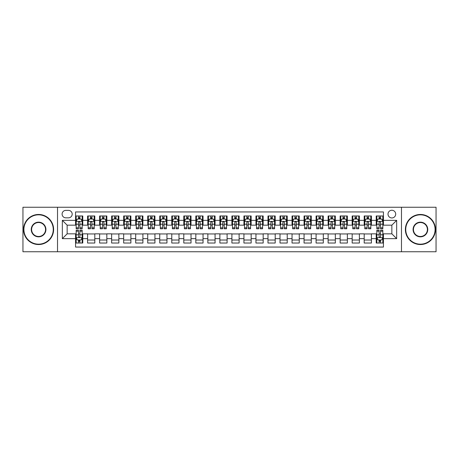 <?xml version="1.0" encoding="UTF-8"?>
<svg xmlns="http://www.w3.org/2000/svg" width="459" height="459" viewBox="0 0 459 459"><rect width="100%" height="100%" fill="white"/><g stroke="black" fill="none" stroke-linecap="round" stroke-linejoin="round"><path stroke-width="0.69" d="M391.854 210.256A3.85 3.85 0 0 0 388.004 214.106A3.85 3.85 0 0 0 391.854 217.956A3.85 3.85 0 0 0 395.704 214.106A3.85 3.85 0 0 0 391.854 210.256M401.476 251.75L436.05 251.75L436.05 207.25L401.476 207.25L401.476 251.75L57.524 251.75L57.524 207.25L22.95 207.25L22.95 251.75L57.524 251.75M383.437 215.971L376.219 215.971L376.219 220.36L371.411 220.36L371.411 225.168L376.219 225.168L376.219 220.36M371.411 220.36L371.411 215.971L364.194 215.971L364.194 220.36L359.386 220.36L359.386 225.168L364.194 225.168L364.194 220.36M359.386 220.36L359.386 215.971L352.168 215.971L352.168 220.36L347.354 220.36L347.354 225.168L352.168 225.168L352.168 220.36M347.354 220.36L347.354 215.971L340.142 215.971L340.142 220.36L335.328 220.36L335.328 225.168L340.142 225.168L340.142 220.36M335.328 220.36L335.328 215.971L328.116 215.971L328.116 220.36L323.302 220.36L323.302 225.168L328.116 225.168L328.116 220.36M323.302 220.36L323.302 215.971L316.09 215.971L316.09 220.36L311.277 220.36L311.277 225.168L316.09 225.168L316.09 220.36M311.277 220.36L311.277 215.971L304.065 215.971L304.065 220.36L299.251 220.36L299.251 225.168L304.065 225.168L304.065 220.36M299.251 220.36L299.251 215.971L292.039 215.971L292.039 220.36L287.225 220.36L287.225 225.168L292.039 225.168L292.039 220.36M287.225 220.36L287.225 215.971L280.007 215.971L280.007 220.36L275.199 220.36L275.199 225.168L280.007 225.168L280.007 220.36M275.199 220.36L275.199 215.971L267.981 215.971L267.981 220.36L263.173 220.36L263.173 225.168L267.981 225.168L267.981 220.36M263.173 220.36L263.173 215.971L255.956 215.971L255.956 220.36L251.148 220.36L251.148 225.168L255.956 225.168L255.956 220.36M251.148 220.36L251.148 215.971L243.93 215.971L243.93 220.36L239.122 220.36L239.122 225.168L243.93 225.168L243.93 220.36M239.122 220.36L239.122 215.971L231.904 215.971L231.904 220.36L227.096 220.36L227.096 225.168L231.904 225.168L231.904 220.36M227.096 220.36L227.096 215.971L219.878 215.971L219.878 220.36L215.07 220.36L215.07 225.168L219.878 225.168L219.878 220.36M215.07 220.36L215.07 215.971L207.852 215.971L207.852 220.36L203.044 220.36L203.044 225.168L207.852 225.168L207.852 220.36M203.044 220.36L203.044 215.971L195.827 215.971L195.827 220.36L191.019 220.36L191.019 225.168L195.827 225.168L195.827 220.36M191.019 220.36L191.019 215.971L183.801 215.971L183.801 220.36L178.993 220.36L178.993 225.168L183.801 225.168L183.801 220.36M178.993 220.36L178.993 215.971L171.775 215.971L171.775 220.36L166.961 220.36L166.961 225.168L171.775 225.168L171.775 220.36M166.961 220.36L166.961 215.971L159.749 215.971L159.749 220.36L154.935 220.36L154.935 225.168L159.749 225.168L159.749 220.36M154.935 220.36L154.935 215.971L147.723 215.971L147.723 220.36L142.91 220.36L142.91 225.168L147.723 225.168L147.723 220.36M142.91 220.36L142.91 215.971L135.698 215.971L135.698 220.36L130.884 220.36L130.884 225.168L135.698 225.168L135.698 220.36M130.884 220.36L130.884 215.971L123.672 215.971L123.672 220.36L118.858 220.36L118.858 225.168L123.672 225.168L123.672 220.36M118.858 220.36L118.858 215.971L111.646 215.971L111.646 220.36L106.832 220.36L106.832 225.168L111.646 225.168L111.646 220.36M106.832 220.36L106.832 215.971L99.614 215.971L99.614 220.36L94.806 220.36L94.806 225.168L99.614 225.168L99.614 220.36M94.806 220.36L94.806 215.971L87.589 215.971L87.589 225.168L82.781 225.168L82.781 215.971L75.563 215.971M75.563 243.029L82.781 243.029L82.781 233.832L87.589 233.832L87.589 243.029L94.806 243.029L94.806 233.832L99.614 233.832L99.614 238.64L94.806 238.64M99.614 238.64L99.614 243.029L106.832 243.029L106.832 233.832L111.646 233.832L111.646 238.64L106.832 238.64M111.646 238.64L111.646 243.029L118.858 243.029L118.858 233.832L123.672 233.832L123.672 238.64L118.858 238.64M123.672 238.64L123.672 243.029L130.884 243.029L130.884 233.832L135.698 233.832L135.698 238.64L130.884 238.64M135.698 238.64L135.698 243.029L142.91 243.029L142.91 233.832L147.723 233.832L147.723 238.64L142.91 238.64M147.723 238.64L147.723 243.029L154.935 243.029L154.935 233.832L159.749 233.832L159.749 238.64L154.935 238.64M159.749 238.64L159.749 243.029L166.961 243.029L166.961 233.832L171.775 233.832L171.775 238.64L166.961 238.64M171.775 238.64L171.775 243.029L178.993 243.029L178.993 233.832L183.801 233.832L183.801 238.64L178.993 238.64M183.801 238.64L183.801 243.029L191.019 243.029L191.019 233.832L195.827 233.832L195.827 238.64L191.019 238.64M195.827 238.64L195.827 243.029L203.044 243.029L203.044 233.832L207.852 233.832L207.852 238.64L203.044 238.64M207.852 238.64L207.852 243.029L215.07 243.029L215.07 233.832L219.878 233.832L219.878 238.64L215.07 238.64M219.878 238.64L219.878 243.029L227.096 243.029L227.096 233.832L231.904 233.832L231.904 238.64L227.096 238.64M231.904 238.64L231.904 243.029L239.122 243.029L239.122 233.832L243.93 233.832L243.93 238.64L239.122 238.64M243.93 238.64L243.93 243.029L251.148 243.029L251.148 233.832L255.956 233.832L255.956 238.64L251.148 238.64M255.956 238.64L255.956 243.029L263.173 243.029L263.173 233.832L267.981 233.832L267.981 238.64L263.173 238.64M267.981 238.64L267.981 243.029L275.199 243.029L275.199 233.832L280.007 233.832L280.007 238.64L275.199 238.64M280.007 238.64L280.007 243.029L287.225 243.029L287.225 233.832L292.039 233.832L292.039 238.64L287.225 238.64M292.039 238.64L292.039 243.029L299.251 243.029L299.251 233.832L304.065 233.832L304.065 238.64L299.251 238.64M304.065 238.64L304.065 243.029L311.277 243.029L311.277 233.832L316.09 233.832L316.09 238.64L311.277 238.64M316.09 238.64L316.09 243.029L323.302 243.029L323.302 233.832L328.116 233.832L328.116 238.64L323.302 238.64M328.116 238.64L328.116 243.029L335.328 243.029L335.328 233.832L340.142 233.832L340.142 238.64L335.328 238.64M340.142 238.64L340.142 243.029L347.354 243.029L347.354 233.832L352.168 233.832L352.168 238.64L347.354 238.64M352.168 238.64L352.168 243.029L359.386 243.029L359.386 233.832L364.194 233.832L364.194 238.64L359.386 238.64M364.194 238.64L364.194 243.029L371.411 243.029L371.411 233.832L376.219 233.832L376.219 238.64L371.411 238.64M65.821 217.836L68.471 217.836A3.729 3.729 0 0 0 72.195 214.106A3.729 3.729 0 0 0 68.471 210.377L65.821 210.377A3.729 3.729 0 0 0 62.097 214.106A3.729 3.729 0 0 0 65.821 217.836M401.476 207.25L57.524 207.25M383.437 220.36L383.437 211.943L75.563 211.943L75.563 225.168L67.146 225.168L67.146 233.832L75.563 233.832L75.563 247.057L383.437 247.057L383.437 233.832L391.854 233.832L391.854 225.168L383.437 225.168L383.437 220.36L396.662 220.36L396.662 238.64L383.437 238.64M75.563 238.64L62.338 238.64L62.338 220.36L75.563 220.36M376.219 238.64L376.219 243.029L383.437 243.029M75.563 218.977L76.165 218.977M78.449 218.977L79.895 218.977M82.178 218.977L82.781 218.977M75.563 225.048L76.165 225.048M78.449 225.048L79.895 225.048M82.178 225.048L82.781 225.048M75.563 233.952L76.165 233.952M78.449 233.952L79.895 233.952M82.178 233.952L82.781 233.952M75.563 240.023L76.165 240.023M78.449 240.023L79.895 240.023M82.178 240.023L82.781 240.023M87.589 225.048L88.191 225.048M90.475 225.048L91.92 225.048M94.204 225.048L94.806 225.048M87.589 218.977L88.191 218.977M90.475 218.977L91.92 218.977M94.204 218.977L94.806 218.977M87.589 233.952L94.806 233.952M87.589 240.023L94.806 240.023M99.614 233.952L106.832 233.952M99.614 240.023L106.832 240.023M99.614 218.977L100.217 218.977M102.506 218.977L103.946 218.977M106.23 218.977L106.832 218.977M99.614 225.048L100.217 225.048M102.506 225.048L103.946 225.048M106.23 225.048L106.832 225.048M111.646 233.952L118.858 233.952M111.646 240.023L118.858 240.023M111.646 218.977L112.243 218.977M114.532 218.977L115.972 218.977M118.256 218.977L118.858 218.977M111.646 225.048L112.243 225.048M114.532 225.048L115.972 225.048M118.256 225.048L118.858 225.048M123.672 233.952L130.884 233.952M123.672 240.023L130.884 240.023M123.672 218.977L124.269 218.977M126.558 218.977L127.998 218.977M130.281 218.977L130.884 218.977M123.672 225.048L124.269 225.048M126.558 225.048L127.998 225.048M130.281 225.048L130.884 225.048M135.698 233.952L142.91 233.952M135.698 240.023L142.91 240.023M135.698 218.977L136.294 218.977M138.584 218.977L140.024 218.977M142.307 218.977L142.91 218.977M135.698 225.048L136.294 225.048M138.584 225.048L140.024 225.048M142.307 225.048L142.91 225.048M147.723 233.952L154.935 233.952M147.723 240.023L154.935 240.023M147.723 218.977L148.326 218.977M150.609 218.977L152.049 218.977M154.339 218.977L154.935 218.977M147.723 225.048L148.326 225.048M150.609 225.048L152.049 225.048M154.339 225.048L154.935 225.048M159.749 233.952L166.961 233.952M159.749 240.023L166.961 240.023M159.749 218.977L160.352 218.977M162.635 218.977L164.075 218.977M166.365 218.977L166.961 218.977M159.749 225.048L160.352 225.048M162.635 225.048L164.075 225.048M166.365 225.048L166.961 225.048M171.775 233.952L178.993 233.952M171.775 240.023L178.993 240.023M171.775 218.977L172.377 218.977M174.661 218.977L176.101 218.977M178.39 218.977L178.993 218.977M171.775 225.048L172.377 225.048M174.661 225.048L176.101 225.048M178.39 225.048L178.993 225.048M183.801 233.952L191.019 233.952M183.801 240.023L191.019 240.023M183.801 218.977L184.403 218.977M186.687 218.977L188.133 218.977M190.416 218.977L191.019 218.977M183.801 225.048L184.403 225.048M186.687 225.048L188.133 225.048M190.416 225.048L191.019 225.048M195.827 233.952L203.044 233.952M195.827 240.023L203.044 240.023M195.827 218.977L196.429 218.977M198.713 218.977L200.158 218.977M202.442 218.977L203.044 218.977M195.827 225.048L196.429 225.048M198.713 225.048L200.158 225.048M202.442 225.048L203.044 225.048M207.852 233.952L215.07 233.952M207.852 240.023L215.07 240.023M207.852 218.977L208.455 218.977M210.738 218.977L212.184 218.977M214.468 218.977L215.07 218.977M207.852 225.048L208.455 225.048M210.738 225.048L212.184 225.048M214.468 225.048L215.07 225.048M219.878 233.952L227.096 233.952M219.878 240.023L227.096 240.023M219.878 218.977L220.481 218.977M222.764 218.977L224.21 218.977M226.494 218.977L227.096 218.977M219.878 225.048L220.481 225.048M222.764 225.048L224.21 225.048M226.494 225.048L227.096 225.048M231.904 233.952L239.122 233.952M231.904 240.023L239.122 240.023M231.904 218.977L232.506 218.977M234.79 218.977L236.236 218.977M238.519 218.977L239.122 218.977M231.904 225.048L232.506 225.048M234.79 225.048L236.236 225.048M238.519 225.048L239.122 225.048M243.93 233.952L251.148 233.952M243.93 240.023L251.148 240.023M243.93 218.977L244.532 218.977M246.816 218.977L248.262 218.977M250.545 218.977L251.148 218.977M243.93 225.048L244.532 225.048M246.816 225.048L248.262 225.048M250.545 225.048L251.148 225.048M255.956 233.952L263.173 233.952M255.956 240.023L263.173 240.023M255.956 218.977L256.558 218.977M258.842 218.977L260.287 218.977M262.571 218.977L263.173 218.977M255.956 225.048L256.558 225.048M258.842 225.048L260.287 225.048M262.571 225.048L263.173 225.048M267.981 233.952L275.199 233.952M267.981 240.023L275.199 240.023M267.981 218.977L268.584 218.977M270.867 218.977L272.313 218.977M274.597 218.977L275.199 218.977M267.981 225.048L268.584 225.048M270.867 225.048L272.313 225.048M274.597 225.048L275.199 225.048M280.007 233.952L287.225 233.952M280.007 240.023L287.225 240.023M280.007 218.977L280.61 218.977M282.899 218.977L284.339 218.977M286.623 218.977L287.225 218.977M280.007 225.048L280.61 225.048M282.899 225.048L284.339 225.048M286.623 225.048L287.225 225.048M292.039 233.952L299.251 233.952M292.039 240.023L299.251 240.023M292.039 218.977L292.635 218.977M294.925 218.977L296.365 218.977M298.648 218.977L299.251 218.977M292.039 225.048L292.635 225.048M294.925 225.048L296.365 225.048M298.648 225.048L299.251 225.048M304.065 233.952L311.277 233.952M304.065 240.023L311.277 240.023M304.065 218.977L304.661 218.977M306.951 218.977L308.391 218.977M310.674 218.977L311.277 218.977M304.065 225.048L304.661 225.048M306.951 225.048L308.391 225.048M310.674 225.048L311.277 225.048M316.09 233.952L323.302 233.952M316.09 240.023L323.302 240.023M316.09 218.977L316.693 218.977M318.976 218.977L320.416 218.977M322.706 218.977L323.302 218.977M316.09 225.048L316.693 225.048M318.976 225.048L320.416 225.048M322.706 225.048L323.302 225.048M328.116 233.952L335.328 233.952M328.116 240.023L335.328 240.023M328.116 218.977L328.719 218.977M331.002 218.977L332.442 218.977M334.731 218.977L335.328 218.977M328.116 225.048L328.719 225.048M331.002 225.048L332.442 225.048M334.731 225.048L335.328 225.048M340.142 233.952L347.354 233.952M340.142 240.023L347.354 240.023M340.142 218.977L340.744 218.977M343.028 218.977L344.468 218.977M346.757 218.977L347.354 218.977M340.142 225.048L340.744 225.048M343.028 225.048L344.468 225.048M346.757 225.048L347.354 225.048M352.168 233.952L359.386 233.952M352.168 240.023L359.386 240.023M352.168 218.977L352.77 218.977M355.054 218.977L356.494 218.977M358.783 218.977L359.386 218.977M352.168 225.048L352.77 225.048M355.054 225.048L356.494 225.048M358.783 225.048L359.386 225.048M364.194 233.952L371.411 233.952M364.194 240.023L371.411 240.023M364.194 218.977L364.796 218.977M367.08 218.977L368.525 218.977M370.809 218.977L371.411 218.977M364.194 225.048L364.796 225.048M367.08 225.048L368.525 225.048M370.809 225.048L371.411 225.048M376.219 233.952L376.822 233.952M379.105 233.952L380.551 233.952M382.835 233.952L383.437 233.952M376.219 240.023L376.822 240.023M379.105 240.023L380.551 240.023M382.835 240.023L383.437 240.023M376.219 218.977L376.822 218.977M379.105 218.977L380.551 218.977M382.835 218.977L383.437 218.977M376.219 225.048L376.822 225.048M379.105 225.048L380.551 225.048M382.835 225.048L383.437 225.048M67.146 225.168L62.338 220.36M67.146 233.832L62.338 238.64M396.662 220.36L391.854 225.168M396.662 238.64L391.854 233.832M79.895 217.532L78.449 217.532M82.178 227.796L79.895 227.796L79.895 228.777L82.178 228.777L82.178 221.445L80.979 219.035L77.37 219.035L76.165 221.445L76.165 228.777L78.449 228.777L78.449 227.796L76.165 227.796M76.165 221.445L76.165 215.971M82.178 221.445L82.178 215.971M78.449 219.035L78.449 215.971M79.895 215.971L79.895 219.035M79.895 227.796L79.895 222.345C79.413 221.416 78.931 221.416 78.449 222.345L78.449 227.796M78.449 241.468L79.895 241.468M76.165 231.204L78.449 231.204L78.449 230.223L76.165 230.223L76.165 237.555L77.37 239.965L80.979 239.965L82.178 237.555L82.178 230.223L79.895 230.223L79.895 231.204L82.178 231.204M82.178 237.555L82.178 243.029M76.165 237.555L76.165 243.029M79.895 239.965L79.895 243.029M78.449 243.029L78.449 239.965M78.449 231.204L78.449 236.655C78.931 237.584 79.413 237.584 79.895 236.655L79.895 231.204M38.585 214.829A14.671 14.671 0 0 0 23.914 229.5A14.671 14.671 0 0 0 38.585 244.171A14.671 14.671 0 0 0 53.255 229.5A14.671 14.671 0 0 0 38.585 214.829M38.585 244.532A15.032 15.032 0 0 1 23.552 229.5A15.032 15.032 0 0 1 38.585 214.468A15.032 15.032 0 0 1 53.617 229.5A15.032 15.032 0 0 1 38.585 244.532M38.585 222.162A7.338 7.338 0 0 1 45.917 229.5A7.338 7.338 0 0 1 38.585 236.838A7.338 7.338 0 0 1 31.246 229.5A7.338 7.338 0 0 1 38.585 222.162M38.585 236.477A6.977 6.977 0 0 0 45.561 229.5A6.977 6.977 0 0 0 38.585 222.523A6.977 6.977 0 0 0 31.608 229.5A6.977 6.977 0 0 0 38.585 236.477M420.415 214.829A14.671 14.671 0 0 0 405.745 229.5A14.671 14.671 0 0 0 420.415 244.171A14.671 14.671 0 0 0 435.086 229.5A14.671 14.671 0 0 0 420.415 214.829M420.415 244.532A15.032 15.032 0 0 1 405.383 229.5A15.032 15.032 0 0 1 420.415 214.468A15.032 15.032 0 0 1 435.448 229.5A15.032 15.032 0 0 1 420.415 244.532M420.415 222.162A7.338 7.338 0 0 1 427.754 229.5A7.338 7.338 0 0 1 420.415 236.838A7.338 7.338 0 0 1 413.083 229.5A7.338 7.338 0 0 1 420.415 222.162M420.415 236.477A6.977 6.977 0 0 0 427.392 229.5A6.977 6.977 0 0 0 420.415 222.523A6.977 6.977 0 0 0 413.439 229.5A6.977 6.977 0 0 0 420.415 236.477M91.92 217.532L90.475 217.532M94.204 227.796L91.92 227.796L91.92 228.777L94.204 228.777L94.204 221.445L93.005 219.035L89.396 219.035L88.191 221.445L88.191 228.777L90.475 228.777L90.475 227.796L88.191 227.796M88.191 221.445L88.191 215.971M94.204 221.445L94.204 215.971M90.475 219.035L90.475 215.971M91.92 215.971L91.92 219.035M91.92 227.796L91.92 222.345C91.439 221.416 90.957 221.416 90.475 222.345L90.475 227.796M103.946 217.532L102.506 217.532M106.23 227.796L103.946 227.796L103.946 228.777L106.23 228.777L106.23 221.445L105.031 219.035L101.422 219.035L100.217 221.445L100.217 228.777L102.506 228.777L102.506 227.796L100.217 227.796M100.217 221.445L100.217 215.971M106.23 221.445L106.23 215.971M102.506 219.035L102.506 215.971M103.946 215.971L103.946 219.035M103.946 227.796L103.946 222.345C103.464 221.416 102.982 221.416 102.506 222.345L102.506 227.796M115.972 217.532L114.532 217.532M118.256 227.796L115.972 227.796L115.972 228.777L118.256 228.777L118.256 221.445L117.056 219.035L113.448 219.035L112.243 221.445L112.243 228.777L114.532 228.777L114.532 227.796L112.243 227.796M112.243 221.445L112.243 215.971M118.256 221.445L118.256 215.971M114.532 219.035L114.532 215.971M115.972 215.971L115.972 219.035M115.972 227.796L115.972 222.345C115.49 221.416 115.014 221.416 114.532 222.345L114.532 227.796M127.998 217.532L126.558 217.532M130.281 227.796L127.998 227.796L127.998 228.777L130.281 228.777L130.281 221.445L129.082 219.035L125.473 219.035L124.269 221.445L124.269 228.777L126.558 228.777L126.558 227.796L124.269 227.796M124.269 221.445L124.269 215.971M130.281 221.445L130.281 215.971M126.558 219.035L126.558 215.971M127.998 215.971L127.998 219.035M127.998 227.796L127.998 222.345C127.516 221.416 127.04 221.416 126.558 222.345L126.558 227.796M140.024 217.532L138.584 217.532M142.307 227.796L140.024 227.796L140.024 228.777L142.307 228.777L142.307 221.445L141.108 219.035L137.499 219.035L136.294 221.445L136.294 228.777L138.584 228.777L138.584 227.796L136.294 227.796M136.294 221.445L136.294 215.971M142.307 221.445L142.307 215.971M138.584 219.035L138.584 215.971M140.024 215.971L140.024 219.035M140.024 227.796L140.024 222.345C139.547 221.416 139.066 221.416 138.584 222.345L138.584 227.796M152.049 217.532L150.609 217.532M154.339 227.796L152.049 227.796L152.049 228.777L154.339 228.777L154.339 221.445L153.134 219.035L149.525 219.035L148.326 221.445L148.326 228.777L150.609 228.777L150.609 227.796L148.326 227.796M148.326 221.445L148.326 215.971M154.339 221.445L154.339 215.971M150.609 219.035L150.609 215.971M152.049 215.971L152.049 219.035M152.049 227.796L152.049 222.345C151.573 221.416 151.091 221.416 150.609 222.345L150.609 227.796M164.075 217.532L162.635 217.532M166.365 227.796L164.075 227.796L164.075 228.777L166.365 228.777L166.365 221.445L165.16 219.035L161.551 219.035L160.352 221.445L160.352 228.777L162.635 228.777L162.635 227.796L160.352 227.796M160.352 221.445L160.352 215.971M166.365 221.445L166.365 215.971M162.635 219.035L162.635 215.971M164.075 215.971L164.075 219.035M164.075 227.796L164.075 222.345C163.599 221.416 163.117 221.416 162.635 222.345L162.635 227.796M176.101 217.532L174.661 217.532M178.39 227.796L176.101 227.796L176.101 228.777L178.39 228.777L178.39 221.445L177.185 219.035L173.577 219.035L172.377 221.445L172.377 228.777L174.661 228.777L174.661 227.796L172.377 227.796M172.377 221.445L172.377 215.971M178.39 221.445L178.39 215.971M174.661 219.035L174.661 215.971M176.101 215.971L176.101 219.035M176.101 227.796L176.101 222.345C175.625 221.416 175.143 221.416 174.661 222.345L174.661 227.796M188.133 217.532L186.687 217.532M190.416 227.796L188.133 227.796L188.133 228.777L190.416 228.777L190.416 221.445L189.211 219.035L185.602 219.035L184.403 221.445L184.403 228.777L186.687 228.777L186.687 227.796L184.403 227.796M184.403 221.445L184.403 215.971M190.416 221.445L190.416 215.971M186.687 219.035L186.687 215.971M188.133 215.971L188.133 219.035M188.133 227.796L188.133 222.345C187.651 221.416 187.169 221.416 186.687 222.345L186.687 227.796M200.158 217.532L198.713 217.532M202.442 227.796L200.158 227.796L200.158 228.777L202.442 228.777L202.442 221.445L201.237 219.035L197.628 219.035L196.429 221.445L196.429 228.777L198.713 228.777L198.713 227.796L196.429 227.796M196.429 221.445L196.429 215.971M202.442 221.445L202.442 215.971M198.713 219.035L198.713 215.971M200.158 215.971L200.158 219.035M200.158 227.796L200.158 222.345C199.676 221.416 199.195 221.416 198.713 222.345L198.713 227.796M212.184 217.532L210.738 217.532M214.468 227.796L212.184 227.796L212.184 228.777L214.468 228.777L214.468 221.445L213.263 219.035L209.654 219.035L208.455 221.445L208.455 228.777L210.738 228.777L210.738 227.796L208.455 227.796M208.455 221.445L208.455 215.971M214.468 221.445L214.468 215.971M210.738 219.035L210.738 215.971M212.184 215.971L212.184 219.035M212.184 227.796L212.184 222.345C211.702 221.416 211.22 221.416 210.738 222.345L210.738 227.796M224.21 217.532L222.764 217.532M226.494 227.796L224.21 227.796L224.21 228.777L226.494 228.777L226.494 221.445L225.289 219.035L221.686 219.035L220.481 221.445L220.481 228.777L222.764 228.777L222.764 227.796L220.481 227.796M220.481 221.445L220.481 215.971M226.494 221.445L226.494 215.971M222.764 219.035L222.764 215.971M224.21 215.971L224.21 219.035M224.21 227.796L224.21 222.345C223.728 221.416 223.246 221.416 222.764 222.345L222.764 227.796M236.236 217.532L234.79 217.532M238.519 227.796L236.236 227.796L236.236 228.777L238.519 228.777L238.519 221.445L237.314 219.035L233.711 219.035L232.506 221.445L232.506 228.777L234.79 228.777L234.79 227.796L232.506 227.796M232.506 221.445L232.506 215.971M238.519 221.445L238.519 215.971M234.79 219.035L234.79 215.971M236.236 215.971L236.236 219.035M236.236 227.796L236.236 222.345C235.754 221.416 235.272 221.416 234.79 222.345L234.79 227.796M248.262 217.532L246.816 217.532M250.545 227.796L248.262 227.796L248.262 228.777L250.545 228.777L250.545 221.445L249.346 219.035L245.737 219.035L244.532 221.445L244.532 228.777L246.816 228.777L246.816 227.796L244.532 227.796M244.532 221.445L244.532 215.971M250.545 221.445L250.545 215.971M246.816 219.035L246.816 215.971M248.262 215.971L248.262 219.035M248.262 227.796L248.262 222.345C247.78 221.416 247.298 221.416 246.816 222.345L246.816 227.796M260.287 217.532L258.842 217.532M262.571 227.796L260.287 227.796L260.287 228.777L262.571 228.777L262.571 221.445L261.372 219.035L257.763 219.035L256.558 221.445L256.558 228.777L258.842 228.777L258.842 227.796L256.558 227.796M256.558 221.445L256.558 215.971M262.571 221.445L262.571 215.971M258.842 219.035L258.842 215.971M260.287 215.971L260.287 219.035M260.287 227.796L260.287 222.345C259.805 221.416 259.324 221.416 258.842 222.345L258.842 227.796M272.313 217.532L270.867 217.532M274.597 227.796L272.313 227.796L272.313 228.777L274.597 228.777L274.597 221.445L273.398 219.035L269.789 219.035L268.584 221.445L268.584 228.777L270.867 228.777L270.867 227.796L268.584 227.796M268.584 221.445L268.584 215.971M274.597 221.445L274.597 215.971M270.867 219.035L270.867 215.971M272.313 215.971L272.313 219.035M272.313 227.796L272.313 222.345C271.831 221.416 271.349 221.416 270.867 222.345L270.867 227.796M284.339 217.532L282.899 217.532M286.623 227.796L284.339 227.796L284.339 228.777L286.623 228.777L286.623 221.445L285.423 219.035L281.815 219.035L280.61 221.445L280.61 228.777L282.899 228.777L282.899 227.796L280.61 227.796M280.61 221.445L280.61 215.971M286.623 221.445L286.623 215.971M282.899 219.035L282.899 215.971M284.339 215.971L284.339 219.035M284.339 227.796L284.339 222.345C283.857 221.416 283.381 221.416 282.899 222.345L282.899 227.796M296.365 217.532L294.925 217.532M298.648 227.796L296.365 227.796L296.365 228.777L298.648 228.777L298.648 221.445L297.449 219.035L293.84 219.035L292.635 221.445L292.635 228.777L294.925 228.777L294.925 227.796L292.635 227.796M292.635 221.445L292.635 215.971M298.648 221.445L298.648 215.971M294.925 219.035L294.925 215.971M296.365 215.971L296.365 219.035M296.365 227.796L296.365 222.345C295.883 221.416 295.407 221.416 294.925 222.345L294.925 227.796M308.391 217.532L306.951 217.532M310.674 227.796L308.391 227.796L308.391 228.777L310.674 228.777L310.674 221.445L309.475 219.035L305.866 219.035L304.661 221.445L304.661 228.777L306.951 228.777L306.951 227.796L304.661 227.796M304.661 221.445L304.661 215.971M310.674 221.445L310.674 215.971M306.951 219.035L306.951 215.971M308.391 215.971L308.391 219.035M308.391 227.796L308.391 222.345C307.909 221.416 307.432 221.416 306.951 222.345L306.951 227.796M320.416 217.532L318.976 217.532M322.706 227.796L320.416 227.796L320.416 228.777L322.706 228.777L322.706 221.445L321.501 219.035L317.892 219.035L316.693 221.445L316.693 228.777L318.976 228.777L318.976 227.796L316.693 227.796M316.693 221.445L316.693 215.971M322.706 221.445L322.706 215.971M318.976 219.035L318.976 215.971M320.416 215.971L320.416 219.035M320.416 227.796L320.416 222.345C319.94 221.416 319.458 221.416 318.976 222.345L318.976 227.796M332.442 217.532L331.002 217.532M334.731 227.796L332.442 227.796L332.442 228.777L334.731 228.777L334.731 221.445L333.527 219.035L329.918 219.035L328.719 221.445L328.719 228.777L331.002 228.777L331.002 227.796L328.719 227.796M328.719 221.445L328.719 215.971M334.731 221.445L334.731 215.971M331.002 219.035L331.002 215.971M332.442 215.971L332.442 219.035M332.442 227.796L332.442 222.345C331.966 221.416 331.484 221.416 331.002 222.345L331.002 227.796M344.468 217.532L343.028 217.532M346.757 227.796L344.468 227.796L344.468 228.777L346.757 228.777L346.757 221.445L345.552 219.035L341.944 219.035L340.744 221.445L340.744 228.777L343.028 228.777L343.028 227.796L340.744 227.796M340.744 221.445L340.744 215.971M346.757 221.445L346.757 215.971M343.028 219.035L343.028 215.971M344.468 215.971L344.468 219.035M344.468 227.796L344.468 222.345C343.992 221.416 343.51 221.416 343.028 222.345L343.028 227.796M356.494 217.532L355.054 217.532M358.783 227.796L356.494 227.796L356.494 228.777L358.783 228.777L358.783 221.445L357.578 219.035L353.969 219.035L352.77 221.445L352.77 228.777L355.054 228.777L355.054 227.796L352.77 227.796M352.77 221.445L352.77 215.971M358.783 221.445L358.783 215.971M355.054 219.035L355.054 215.971M356.494 215.971L356.494 219.035M356.494 227.796L356.494 222.345C356.018 221.416 355.536 221.416 355.054 222.345L355.054 227.796M368.525 217.532L367.08 217.532M370.809 227.796L368.525 227.796L368.525 228.777L370.809 228.777L370.809 221.445L369.604 219.035L365.995 219.035L364.796 221.445L364.796 228.777L367.08 228.777L367.08 227.796L364.796 227.796M364.796 221.445L364.796 215.971M370.809 221.445L370.809 215.971M367.08 219.035L367.08 215.971M368.525 215.971L368.525 219.035M368.525 227.796L368.525 222.345C368.043 221.416 367.561 221.416 367.08 222.345L367.08 227.796M380.551 217.532L379.105 217.532M382.835 227.796L380.551 227.796L380.551 228.777L382.835 228.777L382.835 221.445L381.63 219.035L378.021 219.035L376.822 221.445L376.822 228.777L379.105 228.777L379.105 227.796L376.822 227.796M376.822 221.445L376.822 215.971M382.835 221.445L382.835 215.971M379.105 219.035L379.105 215.971M380.551 215.971L380.551 219.035M380.551 227.796L380.551 222.345C380.069 221.416 379.587 221.416 379.105 222.345L379.105 227.796M379.105 241.468L380.551 241.468M376.822 231.204L379.105 231.204L379.105 230.223L376.822 230.223L376.822 237.555L378.021 239.965L381.63 239.965L382.835 237.555L382.835 230.223L380.551 230.223L380.551 231.204L382.835 231.204M382.835 237.555L382.835 243.029M376.822 237.555L376.822 243.029M380.551 239.965L380.551 243.029M379.105 243.029L379.105 239.965M379.105 231.204L379.105 236.655C379.587 237.584 380.069 237.584 380.551 236.655L380.551 231.204M87.589 238.64L82.781 238.64M87.589 220.36L82.781 220.36M82.15 221.381L76.194 221.381M76.165 219.7L77.037 219.7M81.306 219.7L82.178 219.7M78.449 224.227L76.165 224.227M82.178 224.227L79.895 224.227M79.895 218.3L78.449 218.3M76.194 237.619L82.15 237.619M82.178 239.3L81.306 239.3M77.037 239.3L76.165 239.3M79.895 234.773L82.178 234.773M76.165 234.773L78.449 234.773M78.449 240.7L79.895 240.7M94.175 221.381L88.22 221.381M88.191 219.7L89.063 219.7M93.332 219.7L94.204 219.7M90.475 224.227L88.191 224.227M94.204 224.227L91.92 224.227M91.92 218.3L90.475 218.3M106.201 221.381L100.246 221.381M100.217 219.7L101.089 219.7M105.358 219.7L106.23 219.7M102.506 224.227L100.217 224.227M106.23 224.227L103.946 224.227M103.946 218.3L102.506 218.3M118.227 221.381L112.277 221.381M112.243 219.7L113.115 219.7M117.384 219.7L118.256 219.7M114.532 224.227L112.243 224.227M118.256 224.227L115.972 224.227M115.972 218.3L114.532 218.3M130.253 221.381L124.303 221.381M124.269 219.7L125.141 219.7M129.409 219.7L130.281 219.7M126.558 224.227L124.269 224.227M130.281 224.227L127.998 224.227M127.998 218.3L126.558 218.3M142.279 221.381L136.329 221.381M136.294 219.7L137.166 219.7M141.441 219.7L142.307 219.7M138.584 224.227L136.294 224.227M142.307 224.227L140.024 224.227M140.024 218.3L138.584 218.3M154.304 221.381L148.355 221.381M148.326 219.7L149.192 219.7M153.467 219.7L154.339 219.7M150.609 224.227L148.326 224.227M154.339 224.227L152.049 224.227M152.049 218.3L150.609 218.3M166.33 221.381L160.38 221.381M160.352 219.7L161.224 219.7M165.492 219.7L166.365 219.7M162.635 224.227L160.352 224.227M166.365 224.227L164.075 224.227M164.075 218.3L162.635 218.3M178.356 221.381L172.406 221.381M172.377 219.7L173.25 219.7M177.518 219.7L178.39 219.7M174.661 224.227L172.377 224.227M178.39 224.227L176.101 224.227M176.101 218.3L174.661 218.3M190.387 221.381L184.432 221.381M184.403 219.7L185.275 219.7M189.544 219.7L190.416 219.7M186.687 224.227L184.403 224.227M190.416 224.227L188.133 224.227M188.133 218.3L186.687 218.3M202.413 221.381L196.458 221.381M196.429 219.7L197.301 219.7M201.57 219.7L202.442 219.7M198.713 224.227L196.429 224.227M202.442 224.227L200.158 224.227M200.158 218.3L198.713 218.3M214.439 221.381L208.484 221.381M208.455 219.7L209.327 219.7M213.596 219.7L214.468 219.7M210.738 224.227L208.455 224.227M214.468 224.227L212.184 224.227M212.184 218.3L210.738 218.3M226.465 221.381L220.509 221.381M220.481 219.7L221.353 219.7M225.621 219.7L226.494 219.7M222.764 224.227L220.481 224.227M226.494 224.227L224.21 224.227M224.21 218.3L222.764 218.3M238.491 221.381L232.535 221.381M232.506 219.7L233.379 219.7M237.647 219.7L238.519 219.7M234.79 224.227L232.506 224.227M238.519 224.227L236.236 224.227M236.236 218.3L234.79 218.3M250.516 221.381L244.561 221.381M244.532 219.7L245.404 219.7M249.673 219.7L250.545 219.7M246.816 224.227L244.532 224.227M250.545 224.227L248.262 224.227M248.262 218.3L246.816 218.3M262.542 221.381L256.587 221.381M256.558 219.7L257.43 219.7M261.699 219.7L262.571 219.7M258.842 224.227L256.558 224.227M262.571 224.227L260.287 224.227M260.287 218.3L258.842 218.3M274.568 221.381L268.613 221.381M268.584 219.7L269.456 219.7M273.725 219.7L274.597 219.7M270.867 224.227L268.584 224.227M274.597 224.227L272.313 224.227M272.313 218.3L270.867 218.3M286.594 221.381L280.644 221.381M280.61 219.7L281.482 219.7M285.75 219.7L286.623 219.7M282.899 224.227L280.61 224.227M286.623 224.227L284.339 224.227M284.339 218.3L282.899 218.3M298.62 221.381L292.67 221.381M292.635 219.7L293.508 219.7M297.776 219.7L298.648 219.7M294.925 224.227L292.635 224.227M298.648 224.227L296.365 224.227M296.365 218.3L294.925 218.3M310.645 221.381L304.696 221.381M304.661 219.7L305.533 219.7M309.808 219.7L310.674 219.7M306.951 224.227L304.661 224.227M310.674 224.227L308.391 224.227M308.391 218.3L306.951 218.3M322.671 221.381L316.721 221.381M316.693 219.7L317.559 219.7M321.834 219.7L322.706 219.7M318.976 224.227L316.693 224.227M322.706 224.227L320.416 224.227M320.416 218.3L318.976 218.3M334.697 221.381L328.747 221.381M328.719 219.7L329.591 219.7M333.859 219.7L334.731 219.7M331.002 224.227L328.719 224.227M334.731 224.227L332.442 224.227M332.442 218.3L331.002 218.3M346.723 221.381L340.773 221.381M340.744 219.7L341.616 219.7M345.885 219.7L346.757 219.7M343.028 224.227L340.744 224.227M346.757 224.227L344.468 224.227M344.468 218.3L343.028 218.3M358.754 221.381L352.799 221.381M352.77 219.7L353.642 219.7M357.911 219.7L358.783 219.7M355.054 224.227L352.77 224.227M358.783 224.227L356.494 224.227M356.494 218.3L355.054 218.3M370.78 221.381L364.825 221.381M364.796 219.7L365.668 219.7M369.937 219.7L370.809 219.7M367.08 224.227L364.796 224.227M370.809 224.227L368.525 224.227M368.525 218.3L367.08 218.3M382.806 221.381L376.85 221.381M376.822 219.7L377.694 219.7M381.963 219.7L382.835 219.7M379.105 224.227L376.822 224.227M382.835 224.227L380.551 224.227M380.551 218.3L379.105 218.3M376.85 237.619L382.806 237.619M382.835 239.3L381.963 239.3M377.694 239.3L376.822 239.3M380.551 234.773L382.835 234.773M376.822 234.773L379.105 234.773M379.105 240.7L380.551 240.7"/></g></svg>
